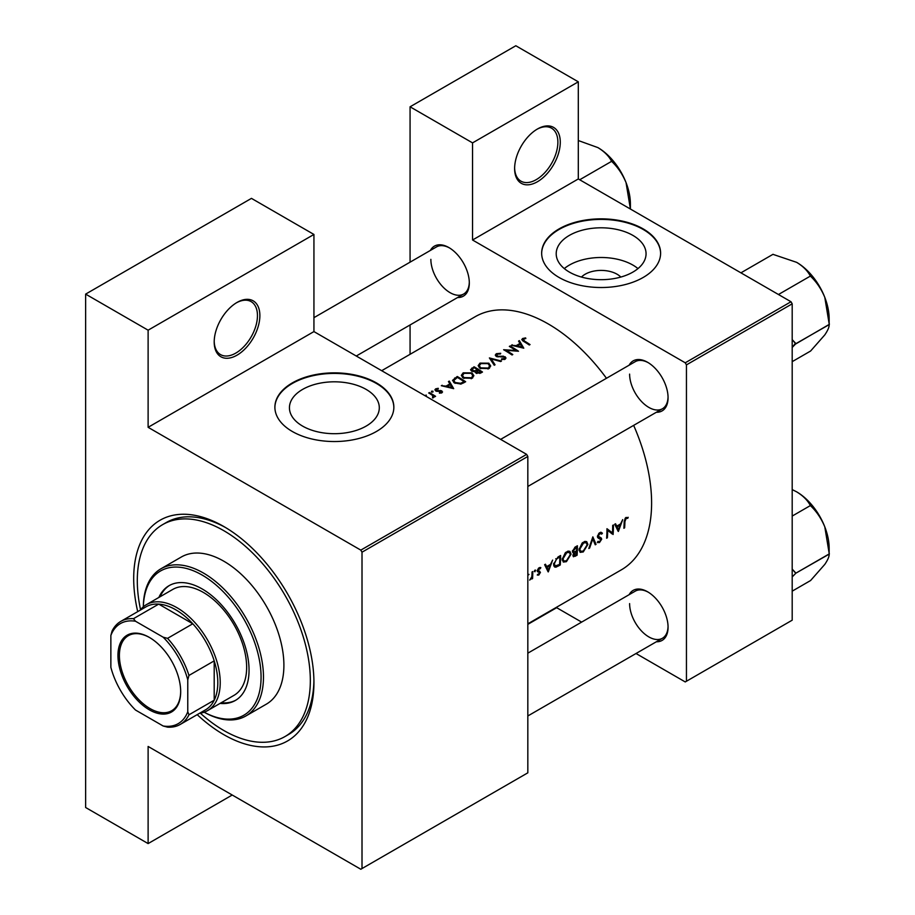 <?xml version="1.0" encoding="UTF-8"?>
<svg xmlns="http://www.w3.org/2000/svg" width="915" height="915" viewBox="0 0 915 915"><rect width="100%" height="100%" fill="white"/><g stroke="black" fill="none" stroke-linecap="round" stroke-linejoin="round"><path stroke-width="1.37" d="M514.619 168.543A32.288 18.643 -60 0 1 537.448 129.004A32.288 18.643 -60 0 1 560.277 142.18A32.288 18.643 -60 0 1 537.448 181.73A32.288 18.643 -60 0 1 514.619 168.543M514.619 167.834A30.584 17.66 120 0 0 520.944 181.159A30.584 17.66 120 0 0 544.516 172.969A30.584 17.66 120 0 0 557.875 142.18A30.584 17.66 120 0 0 551.539 128.18A30.584 17.66 120 0 0 536.831 129.358M214.202 341.981A32.288 18.643 -60 0 1 237.031 302.442A32.288 18.643 -60 0 1 259.871 315.629A32.288 18.643 -60 0 1 237.031 355.169A32.288 18.643 -60 0 1 214.202 341.981M214.213 341.284A30.584 17.66 120 0 0 220.538 354.597A30.584 17.66 120 0 0 244.111 346.408A30.584 17.66 120 0 0 257.458 315.629A30.584 17.66 120 0 0 251.133 301.618A30.584 17.66 120 0 0 236.425 302.808M581.448 277.062A22.566 13.027 180 0 1 585.177 274.226A22.566 13.027 180 0 1 620.816 277.062M632.906 272.087A44.927 25.94 0 0 0 646.059 253.741A44.927 25.94 0 0 0 618.323 229.779A44.927 25.94 0 0 0 569.359 235.395A44.927 25.94 0 0 0 556.206 253.741A44.927 25.94 0 0 0 583.942 277.703A44.927 25.94 0 0 0 632.906 272.087M637.972 268.587A44.927 25.94 0 0 0 569.359 265.087A44.927 25.94 0 0 0 564.292 268.587M643.188 277.462A59.475 34.335 0 0 0 660.607 253.181A59.475 34.335 0 0 0 623.893 221.464A59.475 34.335 0 0 0 559.076 228.899A59.475 34.335 0 0 0 541.657 253.181A59.475 34.335 0 0 0 578.372 284.908A59.475 34.335 0 0 0 643.188 277.462M660.607 253.466A59.475 34.335 0 0 0 623.675 221.968A59.475 34.335 0 0 0 559.076 229.459A59.475 34.335 0 0 0 541.657 253.466M366.137 426.104A44.927 25.94 0 0 0 379.302 407.758A44.927 25.94 0 0 0 351.566 383.785A44.927 25.94 0 0 0 302.602 389.413A44.927 25.94 0 0 0 289.437 407.758A44.927 25.94 0 0 0 317.173 431.72A44.927 25.94 0 0 0 366.137 426.104M376.431 431.48A59.475 34.335 0 0 0 393.85 407.198A59.475 34.335 0 0 0 357.125 375.47A59.475 34.335 0 0 0 292.308 382.916A59.475 34.335 0 0 0 274.889 407.198A59.475 34.335 0 0 0 311.603 438.925A59.475 34.335 0 0 0 376.431 431.48M393.839 407.484A59.475 34.335 0 0 0 356.907 375.974A59.475 34.335 0 0 0 292.308 383.476A59.475 34.335 0 0 0 274.889 407.484M629.154 594.67A28.891 16.676 60 0 1 647.637 591.811A28.891 16.676 60 0 1 668.064 627.198A28.891 16.676 60 0 1 656.352 641.77M648.243 592.177A27.187 15.704 -120 0 0 635.239 591.159L527.829 653.173L635.239 591.159M629.154 365.176A28.891 16.676 60 0 1 647.637 362.317A28.891 16.676 60 0 1 668.064 397.693A28.891 16.676 60 0 1 656.352 412.265M648.243 362.683A27.187 15.704 -120 0 0 635.239 361.665L500.642 439.372L635.239 361.665M430.405 250.424A28.891 16.676 60 0 1 448.888 247.565A28.891 16.676 60 0 1 469.315 282.952A28.891 16.676 60 0 1 457.603 297.524M449.494 247.931A27.187 15.704 -120 0 0 436.489 246.913L313.937 317.665M137.719 611.62A127.448 73.589 60 0 1 133.693 578.566A127.448 73.589 60 0 1 223.82 526.525A127.448 73.589 60 0 1 313.937 682.624A127.448 73.589 60 0 1 197.194 714.649M225.639 527.6A122.358 70.638 -120 0 0 166.244 522.545L162.641 524.627A122.358 70.638 -120 0 0 140.555 609.653M527.829 623.824L621.331 569.851A146.148 84.374 -120 0 0 651.606 502.941A146.148 84.374 -120 0 0 633.649 425.372M628.205 517.318L625.22 518.176L624.179 521.882A146.148 84.374 60 0 1 623.87 528.264L624.625 527.829A146.148 84.374 -120 0 0 624.934 521.55L626.135 518.393L627.759 518.313L628.205 517.318M618.38 531.443L622.703 519.629L620.564 523.929L616.756 526.136L615.543 523.757L614.731 524.226L618.185 531.341M613.096 534.497A146.148 84.374 -120 0 0 613.439 524.981L612.684 525.416A146.148 84.374 60 0 1 612.467 532.919L606.965 528.71A146.148 84.374 60 0 1 606.622 538.226L607.377 537.791A146.148 84.374 -120 0 0 607.697 530.334L612.181 533.971M597.335 542.298L599.462 542.595L601.681 539.21L601.281 538.043L598.204 536.133L599.874 533.548L601.704 534.097L602.425 533.193L600.903 532.21L598.845 533.399L597.449 536.556L598.261 538.1L600.926 539.69L599.611 541.588L598.044 541.337L597.781 542.698M600.743 532.233L602.425 533.193L600.903 532.21M599.691 532.679L601.704 534.097M597.461 536.362L598.81 537.139L597.461 536.316M599.611 541.588L598.044 541.337M600.492 538.821L597.506 537.094L600.926 539.69M596.054 544.334L592.84 536.865L588.825 548.497L589.637 548.039L592.771 538.946L595.242 544.802L596.054 544.334L594.75 543.579M587.899 544.436L586.698 541.646L584.982 541.406L582.134 543.053L579.058 549.583L580.144 552.363L583.255 551.951L587.899 544.436L587.075 543.956M577.068 555.291A146.148 84.374 -120 0 0 577.411 545.775L575.135 547.09L572.424 551.379L573.98 552.889L572.904 555.462L573.396 556.743L577.068 555.291L576.278 554.833M573.007 552.809L573.98 552.889L572.481 552.031M571.074 554.147L569.885 551.356L568.158 551.116L565.31 552.763L562.233 559.305L563.32 562.073L566.431 561.661L571.074 554.147L570.251 553.678M560.255 565.001A146.148 84.374 -120 0 0 560.598 555.485L557.99 556.995L553.609 564.155L554.604 567.014L555.908 567.186L560.255 565.001L559.454 564.544M548.279 571.909L552.614 560.094L550.475 564.395L546.655 566.602L545.454 564.223L544.631 564.704L548.096 571.806M537.265 574.997L538.786 575.077L540.433 572.367L538.043 570.377L540.856 567.712L538.455 568.272L537.288 570.857L539.678 572.836L537.425 575.1M540.513 567.517L539.793 567.494M538.478 568.238L540.353 568.661M539.747 571.2L538.294 570.971M538.832 574.231L537.974 574.231M537.551 571.772L539.484 572.321M534.978 570.148L535.675 570.548L534.6 570.491L534.978 571.761L535.355 570.056M534.28 571.36L534.978 571.761L534.28 571.36M532.587 578.543A146.148 84.374 -120 0 0 532.77 571.543L532.015 571.989A146.148 84.374 60 0 1 531.992 574.357L531.798 576.839L529.682 580.11L531.878 577.96A146.148 84.374 60 0 1 531.832 578.978L532.587 578.543L531.878 578.131M527.829 575.363L528.996 574.414L527.921 574.346M606.462 378.272A146.148 84.374 -120 0 0 475.182 316.716L381.692 370.689M525.622 337.898L522.625 338.504L521.767 339.602L523.609 341.375A146.148 84.374 60 0 1 529.293 345.012L530.048 344.578A146.148 84.374 -120 0 0 524.444 340.998L523.437 339.03L525.828 338.539L525.622 337.898L525.622 338.55M522.991 340.998L523.437 339.03M518.542 341.112L519.96 343.445L516.151 345.641L511.382 345.241L523.792 348.192L519.365 340.632L518.542 341.112M496.959 356.747L497.177 354.185L500.436 353.956L500.711 353.293L496.319 353.693L495.29 355.1L496.193 356.415L504.497 357.205L504.325 358.611L501.603 358.852L501.443 359.584L505.103 359.24L506.029 357.971L503.467 356.187L498.092 356.312L496.41 355.192L496.41 356.53M504.497 357.205L504.325 359.561M501.466 361.07L489.388 357.937L494.237 365.245L495.049 364.776L491.229 358.954L500.654 361.539L501.466 361.07M471.991 372.897L463.173 372.828L461.332 375.379L463.184 378.021L472.083 378.307L473.879 375.688L471.991 372.897L471.991 373.915M465.666 381.749A146.148 84.374 -120 0 0 457.248 376.488L452.536 380.377L454.446 382.939L460.988 384.06L465.666 381.749M441.899 392.798L441.831 390.877L436.352 390.465L436.444 389.252L438.308 388.932L438.239 388.303L435.654 388.841L434.877 389.87L436.867 391.323L441.11 391.334L441.144 392.318L439.429 392.512L439.44 393.153L441.899 392.798L442.551 391.906M436.352 391.22L436.444 389.252M441.11 391.334L441.144 393.073M432.932 391.22L431.537 391.22L431.537 392.032L432.932 392.032L432.932 391.22M431.537 391.22L431.537 392.032L431.537 391.22M435.574 396.321A146.148 84.374 -120 0 0 429.432 392.558L428.678 392.993A146.148 84.374 60 0 1 430.736 394.205L432.715 395.577L432.566 397.934L433.916 396.172A146.148 84.374 60 0 1 434.819 396.755L435.574 396.321M433.424 397.693L433.916 396.172L433.916 397.213M432.715 395.577L432.818 397.888M426.253 395.898L426.253 395.086L426.253 395.898L426.253 395.086L424.846 395.612M448.442 381.578L449.86 383.911L446.051 386.119L441.293 385.707L453.691 388.658L449.276 381.098L448.442 381.578M475.274 372.279L476.086 373.148L480.844 372.977L482.491 372.028A146.148 84.374 -120 0 0 474.073 366.778L470.539 369.671L471.5 371.055L475.182 371.867M488.816 363.186L479.986 363.118L478.156 365.668L480.009 368.31L488.907 368.596L490.703 365.977L488.816 363.186L488.816 364.204M518.508 351.234A146.148 84.374 -120 0 0 510.09 345.984L509.335 346.419A146.148 84.374 60 0 1 515.946 350.479L503.627 349.724A146.148 84.374 60 0 1 512.034 354.974L512.789 354.54A146.148 84.374 -120 0 0 506.167 350.342L518.508 351.234M636.017 653.504L685.244 681.938L792.196 620.187L792.196 303.826L686.444 364.879L685.244 362.798L472.552 240.005L578.303 178.951L578.303 81.824L515.82 45.75L410.069 106.803L410.069 262.17M685.244 362.798L790.995 301.744L578.303 178.951M362.008 868.552L527.829 772.82L527.829 456.459L362.008 552.191L362.008 868.552L360.807 869.25L148.116 746.457L148.116 843.584L85.633 807.51L85.633 294.115L251.453 198.372L313.937 234.457L313.937 331.585L148.116 427.316L148.116 330.189L85.633 294.115M410.069 354.311L410.069 324.962M581.631 622.108L556.217 607.434M686.444 681.24L686.444 364.879M578.303 81.824L472.552 142.877L472.552 240.005M472.552 142.877L410.069 106.803M790.995 301.744L792.196 303.826M629.612 603.614A27.187 15.704 -120 0 0 641.484 630.973A27.187 15.704 -120 0 0 662.437 638.258A27.187 15.704 -120 0 0 668.053 626.489M430.862 259.357A27.187 15.704 -120 0 0 442.723 286.727A27.187 15.704 -120 0 0 463.676 294.012A27.187 15.704 -120 0 0 469.303 282.243M629.612 374.109A27.187 15.704 -120 0 0 641.484 401.468A27.187 15.704 -120 0 0 662.437 408.753A27.187 15.704 -120 0 0 668.053 396.984M362.008 552.191L360.807 550.121L148.116 427.316M360.807 550.121L526.628 454.378L313.937 331.585M526.628 454.378L527.829 456.459M200.328 713.174A122.358 70.638 -120 0 0 223.82 730.502A122.358 70.638 -120 0 0 285 736.552L288.602 734.471A122.358 70.638 -120 0 0 313.925 680.508M232.227 795.021L148.116 843.584M148.116 330.189L313.937 234.457M429.432 393.427L429.432 392.558M435.654 390.934L435.654 388.841M438.239 388.932L438.239 388.303M437.141 391.346L437.141 390.694M438.708 391.231L438.708 390.545M440.607 391.14L440.607 390.442M441.831 392.832L441.831 390.877M442.117 385.89L442.117 385.238M446.051 386.782L446.051 386.119M449.86 384.941L449.86 383.911M449.276 382.928L449.276 381.098M452.01 387.594L447.309 386.416L450.317 384.677L452.01 388.292M447.309 387.079L447.309 386.416M457.248 377.495L457.248 376.488M457.363 377.426A146.148 84.374 60 0 1 464.042 381.601L460.634 383.282L455.201 382.504L453.749 380.571L457.363 377.426M464.042 382.676L464.042 381.601M460.634 384.14L460.634 383.282M455.201 383.362L455.201 382.504M463.173 373.983L463.173 372.828M471.179 377.758L463.939 377.586L462.452 375.493L464.065 373.309L471.236 373.331L472.723 375.516L471.179 378.753M463.939 378.444L463.939 377.586M474.073 367.784L474.073 366.778M471.797 369.385L471.797 368.093M480.867 372.965L480.867 371.89L476.829 372.702L476.28 371.856L476.269 373.263M479.849 373.469L479.849 372.485M476.829 373.514L478.168 370.152A146.148 84.374 60 0 1 480.867 371.89M477.31 370.655L477.31 369.614L475.137 370.747L472.254 370.621L471.694 369.774L471.694 371.158M475.137 371.479L475.137 370.747M472.254 371.41L473.112 368.345L474.187 367.716A146.148 84.374 60 0 1 477.31 369.614M479.986 364.262L479.986 363.118M488.004 368.047L480.764 367.876L479.277 365.783L480.89 363.598L488.061 363.621L489.548 365.806L488.004 369.031M480.764 368.734L480.764 367.876M491.229 360.613L491.229 358.954M496.319 356.484L496.319 353.693M498.092 356.964L498.092 356.312M503.467 356.861L503.467 356.187M505.217 359.172L505.217 356.747M501.603 359.606L501.603 358.852M510.09 346.865L510.09 345.984M506.167 351.223L506.167 350.342M515.946 351.097L515.946 350.479M512.206 345.413L512.206 344.761M516.151 346.316L516.151 345.641M519.96 344.475L519.96 343.445M519.365 342.45L519.365 340.632M522.099 347.128L517.41 345.939L520.418 344.212L522.099 347.814M517.41 346.613L517.41 345.939M522.625 340.735L522.625 338.504M623.938 527.429L624.625 527.829M626.146 517.387L627.759 518.313M625.746 517.661L626.683 518.21M625.402 517.97L626.135 518.393M545.168 565.733L546.655 566.602M548.36 570.114L547.033 567.357L550.041 565.619L548.36 570.114L546.918 569.29M545.557 566.499L547.033 567.357M549.206 565.138L550.041 565.619M537.631 574.403L538.786 575.077M537.288 571.063L539.301 572.218M538.958 567.86L540.147 568.535M537.414 570.022L538.043 570.377M537.311 570.56L540.433 572.367M553.827 565.985L555.908 567.186M559.831 556.915A146.148 84.374 60 0 1 559.557 564.475L555.165 565.95L554.364 563.72L556.457 559.111L559.831 556.915L558.974 556.423M553.678 563.331L554.364 563.72M555.771 558.71L556.457 559.111M565.527 561.135L566.431 561.661M566.465 560.723L563.857 561.055L562.988 558.871L566.751 552.671L569.382 552.397L570.32 554.593L566.465 560.723M562.313 558.47L562.988 558.871M565.95 552.214L566.751 552.671M576.381 554.764L573.659 555.005L576.542 551.745A146.148 84.374 60 0 1 576.381 554.764M573.922 555.737L573.042 554.65M575.192 551.551L576.038 552.042M575.718 551.265L576.542 551.745M576.587 550.773L574.517 551.859L573.179 550.944L576.656 547.204A146.148 84.374 60 0 1 576.587 550.773M574.517 551.859L572.527 550.567M574.746 547.342L575.581 547.822M575.798 546.701L576.656 547.204M582.352 551.425L583.255 551.951M583.29 551.013L580.682 551.345L579.813 549.149L583.576 542.961L586.206 542.675L587.144 544.871L583.29 551.013M579.126 548.76L579.813 549.149M582.775 542.504L583.576 542.961M599.119 533.113L599.874 533.548M597.564 535.767L598.204 536.133M597.461 536.773L601.681 539.21M597.815 541.646L599.462 542.595M597.678 537.54L599.348 538.5M606.954 529.911L607.697 530.334M606.679 537.391L607.377 537.791M606.965 529.533L612.467 532.919M615.257 525.267L616.756 526.136M618.449 529.648L617.133 526.88L620.13 525.153L618.449 529.648L617.019 528.813M615.646 526.034L617.133 526.88M619.295 524.661L620.13 525.153M527.829 624.35L556.675 607.697M220.035 703.418A66.28 38.27 -120 0 0 235.327 700.478A66.28 38.27 -120 0 0 245.483 647.374A66.28 38.27 -120 0 0 202.192 588.963A66.28 38.27 -120 0 0 169.046 585.68A66.28 38.27 -120 0 0 158.855 597.461M169.652 585.348A66.28 38.27 -120 0 0 160.056 596.763M143.312 606.828A84.969 49.055 60 0 1 160.903 568.798A84.969 49.055 60 0 1 203.393 573.007A84.969 49.055 60 0 1 258.899 647.889A84.969 49.055 60 0 1 245.872 715.976A84.969 49.055 60 0 1 204.148 712.202A83.265 48.072 -120 0 0 261.061 675.922A83.265 48.072 -120 0 0 202.192 575.089A83.265 48.072 -120 0 0 143.346 606.805M245.872 715.976L266.299 704.184A84.969 49.055 -120 0 0 279.327 636.097A84.969 49.055 -120 0 0 223.82 561.215A84.969 49.055 -120 0 0 181.33 557.006L160.903 568.798M285 736.552A122.358 70.638 -120 0 0 303.746 638.51A122.358 70.638 -120 0 0 223.82 530.689A122.358 70.638 -120 0 0 162.641 524.627M140.052 610.271A61.179 35.319 60 0 1 146.366 604.666L172.798 589.409A61.179 35.319 60 0 1 203.393 592.44A61.179 35.319 60 0 1 243.356 646.345A61.179 35.319 60 0 1 233.977 695.366L207.545 710.635A61.179 35.319 60 0 1 199.527 713.3M221.236 702.731A66.28 38.27 -120 0 0 235.921 700.124M829.15 318.649L829.15 324.642C829.299 326.975 827.846 330.395 824.792 334.901L810.599 351.028L792.196 361.654L810.599 351.028L824.792 334.901C827.846 330.395 829.299 326.975 829.15 324.642L795.73 343.754L792.196 339.614L795.501 343.171A52.773 30.47 -120 0 1 795.501 344.074L829.367 324.322L824.792 297.364A45.979 26.546 -120 0 0 796.633 262.342C802.924 266.173 807.43 270.634 810.152 275.69L810.827 276.524C816.695 282.163 821.35 289.106 824.792 297.364L829.15 323.75L829.15 318.649A45.979 26.546 -120 0 0 824.792 297.364A45.979 26.546 -120 0 0 796.633 262.342C802.924 266.173 807.43 270.634 810.152 275.69L810.827 276.524C816.695 282.163 821.35 289.106 824.792 297.364A45.979 26.546 -120 0 1 829.15 318.649M792.196 347.448L795.501 343.171A52.773 30.47 -120 0 1 795.501 344.074L792.196 347.448M778.448 294.516L810.599 275.953L778.448 294.516M773.507 254.53L796.633 262.342L773.507 254.53M740.91 272.842L773.061 254.279L740.91 272.842M795.501 573.122A52.773 30.47 -120 0 0 795.501 572.676L792.196 569.107L795.73 573.248L829.15 554.147C829.299 556.469 827.846 559.889 824.792 564.395L810.599 580.522L792.196 591.159L810.599 580.522L824.792 564.395C827.846 559.889 829.299 556.469 829.15 554.147L829.15 553.243L829.367 553.827L795.73 573.248L795.501 572.676A52.773 30.47 -120 0 1 795.501 573.122A52.773 30.47 -120 0 1 795.501 573.568L795.501 573.568A52.773 30.47 -120 0 0 795.501 573.122M792.196 576.942L795.501 573.568L792.196 576.942M824.792 526.857L829.15 553.243L824.792 526.857A45.979 26.546 -120 0 0 796.633 491.835C802.924 495.678 807.43 500.128 810.152 505.183L810.827 506.029C816.695 511.657 821.35 518.599 824.792 526.857A45.979 26.546 -120 0 0 796.633 491.835C802.924 495.678 807.43 500.128 810.152 505.183L810.827 506.029C816.695 511.657 821.35 518.599 824.792 526.857A45.979 26.546 -120 0 1 829.15 548.142A45.979 26.546 -120 0 0 824.792 526.857M792.196 516.071L810.599 505.446L792.196 516.071M792.196 489.582L796.633 491.835L792.196 489.582M579.698 179.763L611.849 161.2L612.078 161.783C617.945 167.411 622.6 174.353 626.043 182.611A45.979 26.546 -120 0 1 630.401 203.896L630.412 209.043M578.303 140.533L597.884 147.589A45.979 26.546 -120 0 1 626.043 182.611L630.401 208.997M597.884 147.589C604.175 151.433 608.669 155.882 611.403 160.937L611.849 161.2M117.955 655.495A44.355 25.609 60 0 1 149.317 637.389A44.355 25.609 60 0 1 180.678 691.717A44.355 25.609 60 0 1 149.317 709.823A44.355 25.609 60 0 1 117.955 655.495M149.683 637.606A43.337 25.014 -120 0 0 128.375 635.662A43.337 25.014 -120 0 0 119.396 655.495A43.337 25.014 -120 0 0 138.314 699.106A43.337 25.014 -120 0 0 171.7 710.715A43.337 25.014 -120 0 0 180.678 691.294M146.366 604.666A61.179 35.319 60 0 1 193.511 621.056A61.179 35.319 60 0 1 220.218 682.624A61.179 35.319 60 0 1 207.545 710.635M187.769 711.744L188.97 714.787A59.475 34.335 60 0 1 180.255 724.428L205.486 709.857A59.475 34.335 -120 0 0 214.202 700.215A59.475 34.335 -120 0 0 217.804 682.624A59.475 34.335 -120 0 0 214.202 660.87A59.475 34.335 -120 0 0 192.791 623.778L158.718 604.106A59.475 34.335 -120 0 0 146.011 606.839L120.78 621.399A59.475 34.335 60 0 1 133.476 618.677L135.512 621.239A57.782 33.363 -120 0 0 110.864 635.468L110.864 667.344A57.782 33.363 -120 0 0 135.512 710.04L163.122 725.984A57.782 33.363 -120 0 0 187.769 711.744L187.769 679.868A57.782 33.363 -120 0 0 163.122 637.172L135.512 621.239M163.122 637.172L167.548 638.35L192.791 623.778A59.475 34.335 -120 0 0 158.718 604.106L133.476 618.677M188.97 714.787L214.202 700.215L214.202 660.87L188.97 675.442L187.769 679.868M110.864 635.468L112.065 631.041A59.475 34.335 60 0 1 120.78 621.399M180.255 724.428A59.475 34.335 60 0 1 167.548 727.15L163.122 725.984M167.548 638.35A59.475 34.335 60 0 1 188.97 675.442M454.641 379.107L454.641 377.998M463.459 383.008L463.459 381.944M476.807 370.998L476.807 369.9M500.94 356.942L500.94 356.267M524.444 341.89L524.444 340.998M624.213 521.127L624.934 521.55M537.345 571.372L538.638 572.115M557.727 565.504L558.55 565.985M558.013 556.972L558.871 557.475M574.563 555.737L575.432 556.24M433.195 396.538L433.195 397.796M441.453 391.849L441.453 392.993M435.975 389.904L435.975 391.094M453.749 380.571L453.749 382.436M462.452 375.493L462.452 377.495M472.723 375.516L472.723 377.872M479.277 365.783L479.277 367.784M489.548 365.806L489.548 368.162M504.908 357.834L504.908 359.343M539.404 572.264L537.288 571.04M540.216 568.581L538.969 567.849M555.13 565.928L553.632 565.07M563.857 561.055L562.256 560.129M569.382 552.397L567.517 551.31M573.899 555.714L572.939 555.165M573.579 551.848L572.435 551.185M580.682 551.333L579.081 550.407M586.206 542.675L584.342 541.6M527.829 486.471L662.437 408.753L527.829 486.471M662.437 638.258L527.829 715.965L662.437 638.258M829.15 548.142L829.15 553.255L829.15 548.142M463.676 294.012L356.267 356.015"/></g></svg>
